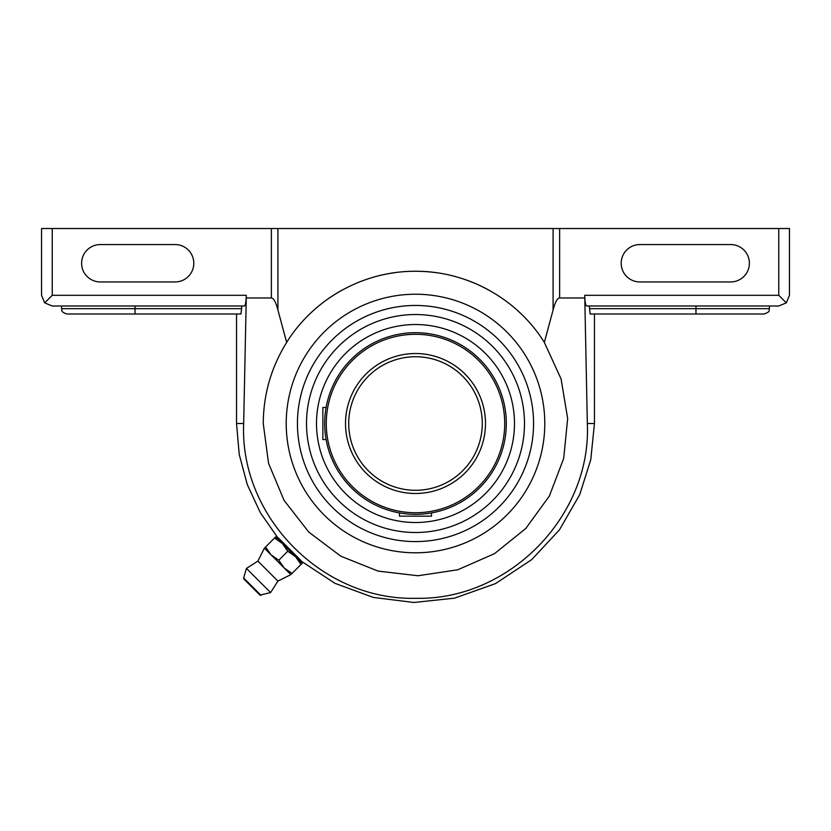 <?xml version="1.0" encoding="UTF-8"?>
<svg xmlns="http://www.w3.org/2000/svg" width="831" height="831" viewBox="0 0 831 831"><rect width="100%" height="100%" fill="white"/><g stroke="black" fill="none" stroke-linecap="round" stroke-linejoin="round"><path stroke-width="1.25" d="M348.719 423.519A66.781 66.781 0 0 0 448.885 481.346A66.781 66.781 0 0 0 448.885 365.682A66.781 66.781 0 0 0 348.719 423.519A66.781 66.781 0 0 0 448.885 481.346A66.781 66.781 0 0 0 448.885 365.682A66.781 66.781 0 0 0 348.719 423.519M324.682 423.519A90.818 90.818 0 0 0 460.904 502.163A90.818 90.818 0 0 0 460.904 344.865A90.818 90.818 0 0 0 324.682 423.519A90.818 90.818 0 0 0 460.904 502.163A90.818 90.818 0 0 0 460.904 344.865A90.818 90.818 0 0 0 324.682 423.519M316.507 423.519A98.993 98.993 0 0 0 464.996 509.247A98.993 98.993 0 0 0 464.996 337.791A98.993 98.993 0 0 0 316.507 423.519M306.525 423.519A108.975 108.975 0 0 0 469.993 517.9A108.975 108.975 0 0 0 469.993 329.138A108.975 108.975 0 0 0 306.525 423.519M297.436 423.519A118.064 118.064 0 0 0 474.532 525.763A118.064 118.064 0 0 0 474.532 321.275A118.064 118.064 0 0 0 297.436 423.519M399.472 512.904L399.472 516.155L431.528 516.155L431.528 512.904M326.105 407.491L322.864 407.491L322.864 439.547L326.105 439.547M302.172 563.283L300.988 564.467L295.566 556.677L302.172 563.283M295.566 556.677L287.775 551.244L282.343 543.453L300.282 561.403L301.061 560.624L278.395 537.958L277.616 538.737L282.343 543.453L274.552 538.021L275.726 536.847L282.343 543.453M695.963 305.995L695.963 308.665L769.413 308.665L769.413 305.995L778.761 305.995L586.686 305.995C585.533 305.393 584.889 301.83 584.733 295.306L587.33 423.519C591.641 515.947 508.863 600.647 415.656 598.289C322.231 600.647 239.515 516.394 243.67 423.519L236.534 423.519L239.235 454.484L247.254 484.525L260.352 512.717L278.136 538.218M52.239 228.525L41.55 228.525L41.55 295.306L44.677 302.858L52.239 295.306L52.239 228.525L271.373 228.525L271.373 297.976L246.267 297.976L243.67 423.519M778.761 305.995L786.323 302.858L789.45 295.306L789.45 228.525L271.373 228.525M584.733 297.976L559.627 297.976C557.352 298.038 555.181 302.037 553.093 309.973L544.347 342.414L561.07 378.915L567.666 418.533L563.678 458.494L549.384 496.014L525.774 528.495L494.487 553.675L457.704 569.796L417.993 575.748L378.105 571.105L340.814 556.199L308.727 532.048L284.067 500.366L268.548 463.324L263.25 423.519C263.448 394.289 271.249 367.25 286.653 342.414C313.297 299.409 362.742 271.051 415.365 271.27C467.863 270.958 517.62 299.202 544.347 342.414M277.907 228.525L277.907 309.973L286.653 342.414M277.907 309.973C275.819 302.037 273.648 298.038 271.373 297.976M639.87 281.948L730.688 281.948A18.698 18.698 0 0 0 749.385 263.25A18.698 18.698 0 0 0 730.688 244.553L639.87 244.553A18.698 18.698 0 0 0 621.173 263.25A18.698 18.698 0 0 0 639.87 281.948M135.037 305.995L135.037 308.665L61.587 308.665C62.605 310.243 59.624 311.459 66.927 314.004L240.897 314.004L241.613 308.665L135.037 308.665L135.037 314.004M246.267 297.976L246.267 295.306C246.121 301.83 245.467 305.393 244.314 305.995L52.239 305.995L44.677 302.858M61.587 308.665L61.587 305.995L52.239 305.995M241.613 305.995L241.613 308.665M589.387 308.665L695.963 308.665L695.963 314.004L764.073 314.004L590.103 314.004L589.387 305.995M100.312 281.948L175.102 281.948A18.698 18.698 0 0 0 193.8 263.25A18.698 18.698 0 0 0 175.102 244.553L100.312 244.553A18.698 18.698 0 0 0 81.615 263.25A18.698 18.698 0 0 0 100.312 281.948M786.323 302.858L778.761 295.306L584.733 295.306M645.209 314.004L594.466 314.004L594.466 423.519L590.748 459.813L579.747 494.59L559.45 529.846L531.726 559.606L495.494 583.611L454.536 598.164L413.89 602.475L373.327 597.437L334.966 583.331L300.791 560.883M286.217 423.519A129.283 129.283 0 0 0 480.141 535.476A129.283 129.283 0 0 0 480.141 311.552A129.283 129.283 0 0 0 286.217 423.519M520.237 313.017A152.25 152.25 0 0 0 505.695 300.853M489.573 290.497A152.25 152.25 0 0 0 453.892 276.183M434.738 272.485A152.25 152.25 0 0 0 415.365 271.27M395.836 272.537A152.25 152.25 0 0 0 379.081 275.684M376.827 276.256A152.25 152.25 0 0 0 358.577 282.311M341.188 290.632A152.25 152.25 0 0 0 310.659 313.11M292.024 573.442L290.84 574.616L284.233 568.009L292.024 573.442L300.988 564.467M278.8 560.219L284.233 568.009L271.01 554.786L278.8 560.219L287.775 551.244M265.577 546.995L271.01 554.786L264.393 548.18L274.552 538.021M277.918 581.118L257.901 561.091L246.454 568.425L243.618 577.971L243.888 579.03L259.989 595.131L270.594 592.565L277.918 581.118L290.84 574.616M246.454 568.425L270.594 592.565M257.901 561.091L264.393 548.18M345.519 423.519A69.981 69.981 0 0 0 450.495 484.12A69.981 69.981 0 0 0 450.495 362.908A69.981 69.981 0 0 0 345.519 423.519M326.282 423.519A89.218 89.218 0 0 0 460.104 500.781A89.218 89.218 0 0 0 460.104 346.257A89.218 89.218 0 0 0 326.282 423.519M587.33 423.519L594.466 423.519M559.627 228.525L559.627 297.976M778.761 228.525L778.761 295.306M246.267 295.306L52.239 295.306M553.093 228.525L553.093 309.973M243.618 577.971L261.048 595.401M236.534 314.004L236.534 423.519M769.413 308.665C768.395 310.243 771.376 311.459 764.073 314.004"/></g></svg>
